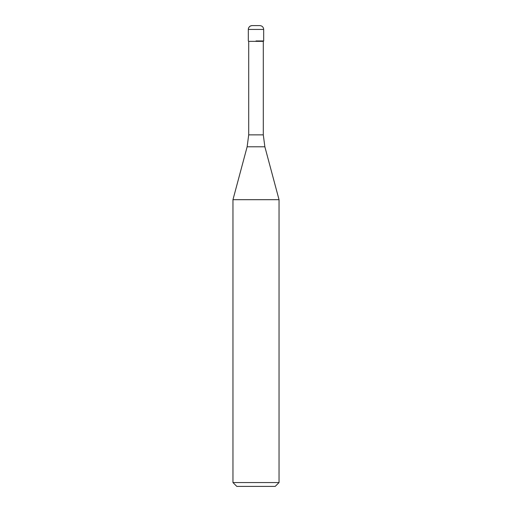 <?xml version="1.0" encoding="UTF-8"?>
<svg xmlns="http://www.w3.org/2000/svg" width="512" height="512" viewBox="0 0 512 512"><rect width="100%" height="100%" fill="white"/><g stroke="black" fill="none" stroke-linecap="round" stroke-linejoin="round"><path stroke-width="0.77" d="M256 40.96L263.68 40.96L256 40.96M263.296 134.861L264.864 146.79L247.136 146.79L248.704 134.861L263.296 134.861L263.296 41.344L263.68 40.96L263.68 29.44C263.45 27.11 262.17 25.83 259.84 25.6L252.16 25.6A3.84 3.84 0 0 0 248.32 29.44L248.32 40.96L248.32 29.44C248.55 27.11 249.83 25.83 252.16 25.6M263.296 41.344L248.704 41.344L248.32 40.96M264.864 146.79L279.04 199.686L232.96 199.686L247.136 146.79M279.04 482.56L275.2 486.4L236.8 486.4L232.96 482.56L279.04 482.56L279.04 199.686M263.68 29.44L248.32 29.44M248.704 134.861L248.704 41.344M232.96 482.56L232.96 199.686"/></g></svg>
